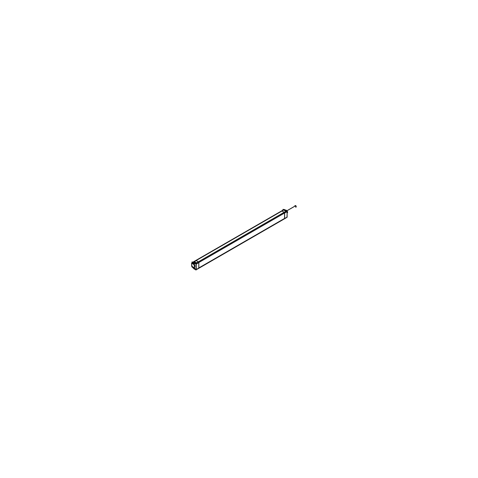 <?xml version="1.0" encoding="UTF-8"?>
<svg xmlns="http://www.w3.org/2000/svg" width="478" height="478" viewBox="0 0 478 478"><rect width="100%" height="100%" fill="white"/><g stroke="black" fill="none" stroke-linecap="round" stroke-linejoin="round"><path stroke-width="0.72" d="M194.277 263.276A1.016 0.586 60 0 1 193.805 263.838A2.091 1.207 -120 0 1 194.881 265.666A2.091 1.207 -120 0 1 194.48 267.112A2.091 1.207 -120 0 0 194.881 265.66A2.091 1.207 -120 0 0 193.799 263.832L193.249 263.486A2.091 1.207 -120 0 0 192.407 263.486L192.473 263.45M195.012 268.582L194.66 267.997L195.012 268.606L194.307 268.23M195.012 263.76L194.313 263.378L194.66 263.169L195.012 263.784L194.307 263.348M193.644 262.123L192.945 262.386M193.375 263.527L193.064 263.713A2.091 1.207 -120 0 1 193.811 264.316A2.085 1.207 -120 0 0 193.154 263.766A2.085 1.207 -120 0 0 192.514 263.563A2.085 1.207 60 0 1 193.237 263.826L193.59 263.623M194.48 266.975A2.085 1.207 -120 0 0 194.48 265.493A2.085 1.207 -120 0 1 194.48 266.975A2.085 1.207 60 0 0 194.48 265.517M284.643 218.512L284.643 213.051L287.135 211.587L287.135 217.048L284.649 218.506L284.643 213.051L287.135 211.587L287.135 217.048L284.649 218.506M284.595 213.009L198.836 262.524L284.553 213.027L284.553 218.428L198.836 267.913L284.595 218.404M287.188 217L284.595 218.542A0.639 0.37 60 0 1 284.464 218.828M198.782 262.625L198.782 268.08L198.782 262.625L196.249 264.065L198.782 262.625M286.979 217.347L287.188 211.449A0.609 0.353 60 0 0 286.8 210.84L285.964 211.312L283.651 209.973L194.355 261.532L193.512 262.046L195.777 263.402M196.147 260.558A0.854 0.49 -120 0 0 195.711 260.51L280.532 211.539M283.938 209.83L283.388 209.92L284.153 209.484L283.376 209.92M285.82 210.206L286.967 210.738M287.571 212.232A1.601 0.926 60 0 1 287.571 212.316L287.051 213.063L287.571 212.328A1.601 0.926 -120 0 0 287.583 212.226A1.601 0.926 60 0 1 287.571 212.316L287.188 212.549M287.003 210.894L287.571 212.202L287.188 212.423L287.577 212.19L287.051 210.864A1.601 0.926 60 0 0 286.967 210.768A1.601 0.926 60 0 1 287.033 210.846L287.063 210.864M192.963 267.059A1.942 1.117 -120 0 0 193.04 267.106A1.942 1.123 -120 0 0 194.427 266.318A1.942 1.123 -120 0 0 193.052 263.94A1.942 1.123 -120 0 0 191.678 264.746A1.942 1.123 -120 0 0 193.04 267.106A1.942 1.123 -120 0 0 193.052 267.112A1.942 1.117 -120 0 0 194.421 266.276A1.942 1.117 -120 0 0 192.963 263.898M287.015 210.684L295.727 205.654A0.687 0.394 60 0 1 296.103 206.825L295.846 206.974A0.687 0.394 -120 0 0 295.159 205.785L295.416 205.636A0.687 0.394 60 0 1 295.786 205.689L286.991 210.768A1.601 0.926 -120 0 1 287.045 210.84M287.17 217.131A0.609 0.353 60 0 1 287.063 217.293L287.015 217.323A0.609 0.353 60 0 0 287.123 217.161A0.609 0.353 60 0 1 287.003 217.329L287.176 216.97M196.84 269.395A0.639 0.37 -120 0 0 197.056 269.168L198.34 268.439M198.836 268.14L284.595 218.631M196.094 269.813L196.117 269.801A0.609 0.353 -120 0 0 196.237 269.64A0.609 0.353 -120 0 1 196.094 269.813L196.094 269.813A0.609 0.353 -120 0 0 196.195 269.532L284.589 218.536L198.836 268.056M194.277 268.26A1.016 0.586 60 0 0 194.217 267.847A1.016 0.586 60 0 1 194.271 268.206L194.271 268.875L195.717 269.712L196.046 269.508M196.129 269.795A0.609 0.353 -120 0 0 196.237 269.634L196.094 263.97M193.757 264.25L193.757 262.237L196.094 263.581L196.094 270.052L193.757 268.702L193.757 267.584M193.243 263.486A1.016 0.586 60 0 1 192.837 262.446M193.757 263.617A0.872 0.502 60 0 1 193.273 263.187A0.872 0.502 -120 0 0 193.757 263.617A0.872 0.502 -120 0 1 193.273 263.199M193.757 263.641A0.872 0.502 60 0 1 193.273 263.253M193.518 262.052L192.867 262.404M193.686 262.147L193.088 262.476M192.031 262.984L192.048 261.872L193.273 262.577L193.273 263.498A1.016 0.586 60 0 1 192.837 262.5L192.21 262.733A0.675 0.388 -120 0 0 192.072 263.055L192.072 263.043A0.681 0.394 -120 0 1 192.21 262.733A0.681 0.394 -120 0 0 192.072 263.043M193.064 263.713L193.052 263.719A2.085 1.207 60 0 1 193.775 264.292M192.837 267.429A1.016 0.586 60 0 1 192.891 267.083A1.016 0.586 60 0 0 192.837 267.375A1.016 0.586 60 0 1 192.897 267.088M194.217 267.847A1.016 0.586 60 0 1 194.271 268.206L194.277 268.893M195.747 269.729L194.241 268.857L195.747 269.723M192.831 267.543L192.443 266.826L193.16 268.116L193.757 267.776M284.858 209.723L287.182 210.995L287.182 211.455L284.595 212.973L284.595 218.649L196.195 269.658L196.195 263.981L198.836 262.488L198.836 268.164L287.188 217.126M285.241 210.003L286.734 210.864A0.609 0.353 60 0 1 287.123 211.485L287.135 217.155M287.129 211.485A0.609 0.353 60 0 0 286.746 210.87A0.609 0.353 60 0 1 287.129 211.485L287.164 211.39M198.788 262.398L198.788 268.313L284.637 218.733L284.649 212.829M286.31 217.544L285.079 218.362M197.014 269.102L198.065 268.6M196.046 269.628L196.046 263.952L196.046 269.628M196.094 263.707A0.609 0.353 -120 0 1 196.195 264.107L198.836 262.613M194.271 268.875L196.046 269.52L196.046 264.065L194.271 262.655L194.271 263.33A1.016 0.586 60 0 1 193.799 263.832L193.249 263.486A2.091 1.207 -120 0 0 192.395 263.498M195.753 263.384L196.631 262.84L195.819 263.318L194.373 262.482L195.167 261.998L194.307 262.553L195.167 261.998L194.373 262.482L195.819 263.318L196.631 262.84M196.237 263.958A0.609 0.353 -120 0 0 196.094 263.593A0.609 0.353 -120 0 1 196.237 263.958A0.609 0.353 -120 0 0 195.861 263.342A0.609 0.353 -120 0 1 196.082 263.581A0.609 0.353 -120 0 0 195.861 263.342M195.849 263.33L194.241 262.643M194.277 262.643L194.277 263.342L194.271 262.643M194.319 261.317L194.779 261.287M192.019 263.282L192.031 262.948M192.048 266.593L192.048 267.094L193.273 267.8L193.273 267.304M192.933 262.135A0.854 0.49 -120 0 1 193.022 262.064A0.854 0.49 -120 0 0 193.022 262.064L193.984 261.508M194.785 261.042L195.759 260.48M281.56 210.941L193.004 262.075M195.681 260.528L193.966 261.514A0.854 0.49 -120 0 0 193.966 261.514A0.854 0.49 -120 0 1 194.409 261.562L283.705 210.003A0.854 0.49 -120 0 0 283.269 209.956L282.851 210.201M283.012 210.296L282.582 210.045L282.295 210.517M283.137 210.033L283.137 209.292L283.848 209.705M285.306 210.003L284.482 210.451L285.27 210.015L286.704 210.846L285.928 211.288L286.704 210.846L285.27 210.015L284.476 210.451L285.3 209.997M286.746 210.81L196.601 262.828L285.91 211.276A0.639 0.37 -120 0 1 286.352 211.957L197.056 263.492A0.639 0.37 -120 0 0 196.601 262.828L195.753 263.342A0.609 0.353 -120 0 1 195.95 263.503M287.188 211.575L284.595 213.098A0.639 0.37 60 0 0 284.129 212.292M198.627 262.607L284.798 212.853M198.824 262.494A0.639 0.37 -120 0 0 198.37 261.801M195.813 263.372L196.673 262.87L194.355 261.532M196.123 260.51L198.424 261.836M285.952 211.306L196.661 262.858M281.524 210.965A0.854 0.49 60 0 1 281.536 210.959L283.269 209.956A0.854 0.49 -120 0 0 283.263 209.962L281.554 210.947A0.854 0.49 60 0 1 281.966 211.007M286.8 210.84L284.5 209.513L283.669 209.985M284.189 212.322L281.883 210.995M197.044 263.533L286.352 211.939M285.748 210.171A1.607 0.932 -120 0 1 286.507 210.344L286.573 210.445M287.439 211.581L287.159 210.87M287.188 213.033A1.607 0.932 -120 0 0 287.182 211.055M287.117 210.959A1.607 0.932 -120 0 0 286.364 210.26L286.447 210.374M286.979 212.656L287.565 212.399M286.979 210.876L287.338 211.33M286.979 212.573L287.666 212.178L287.487 211.724M285.3 210.487L286.125 210.171M286.376 211.109L287.063 210.714L286.746 210.529M194.48 266.987A2.091 1.207 -120 0 0 194.48 265.481M191.624 263.049L194.48 264.704L194.48 268.003L191.624 266.354L191.624 263.049M193.136 263.999A1.942 1.117 -120 0 0 191.678 264.752A1.942 1.117 -120 0 0 193.04 267.106A1.942 1.117 -120 0 0 193.136 267.16M193.249 263.82A2.091 1.207 -120 0 0 192.503 263.557A2.085 1.207 -120 0 1 193.154 263.766A2.085 1.207 -120 0 1 193.793 264.304M194.48 267.949L195.012 268.606L194.421 267.967M194.313 268.2L195.012 268.636M194.307 263.402L194.66 263.169L195.012 263.808M294.998 205.875L294.998 205.504L296.007 206.09L296.007 207.255L295.685 207.064M195.717 269.712L196.046 269.52L196.046 264.065L194.271 262.655L194.271 263.33A1.016 0.586 60 0 1 193.799 263.832M193.04 262.368L193.548 262.069M193.249 263.486A1.016 0.586 60 0 1 192.837 262.5L192.21 262.733M193.16 263.76L193.488 263.569M284.637 212.949A0.639 0.37 -120 0 0 284.195 212.268L281.978 210.989A0.854 0.49 -120 0 0 281.554 210.947L195.723 260.504A0.854 0.49 60 0 1 196.117 260.564L198.334 261.842A0.639 0.37 60 0 1 198.77 262.506A0.639 0.37 60 0 0 198.334 261.842L284.195 212.268L281.978 210.989A0.854 0.49 -120 0 0 281.554 210.947L195.693 260.522M198.836 268.05L284.595 218.542L196.195 269.55M196.249 269.52L196.249 264.065L196.249 269.52L198.782 268.08L196.249 269.52M284.631 212.931L198.788 262.494L284.631 212.931A0.639 0.37 -120 0 0 284.195 212.268L198.334 261.842L196.117 260.564L281.978 210.989L196.117 260.564A0.854 0.49 60 0 0 195.699 260.516M284.589 212.991L198.836 262.5L284.553 213.027L284.553 218.428L198.836 267.913M287.188 212.423L287.571 212.202M285.922 210.153L286.86 210.81M193.052 263.94A1.942 1.123 -120 0 0 191.678 264.734A1.942 1.123 -120 0 0 193.052 267.112A1.942 1.123 -120 0 0 194.427 266.318A1.942 1.123 -120 0 0 193.052 263.94M197.067 269.072L286.364 217.52M286.352 217.627L285.354 218.201M287.176 211.533L286.776 210.84L287.176 211.545L284.595 213.08M295.506 206.938A0.687 0.394 -120 0 0 295.506 205.821L287.045 210.702M198.77 268.2A0.639 0.37 60 0 1 198.651 268.373L284.512 218.805A0.639 0.37 -120 0 0 284.631 218.625M196.046 264.065L195.717 263.492M198.651 268.373L196.936 269.365M198.764 262.541L284.625 212.967M284.649 218.721L286.232 217.813M192.031 262.924L192.031 263.282M283.388 209.92L283.747 209.717"/></g></svg>
